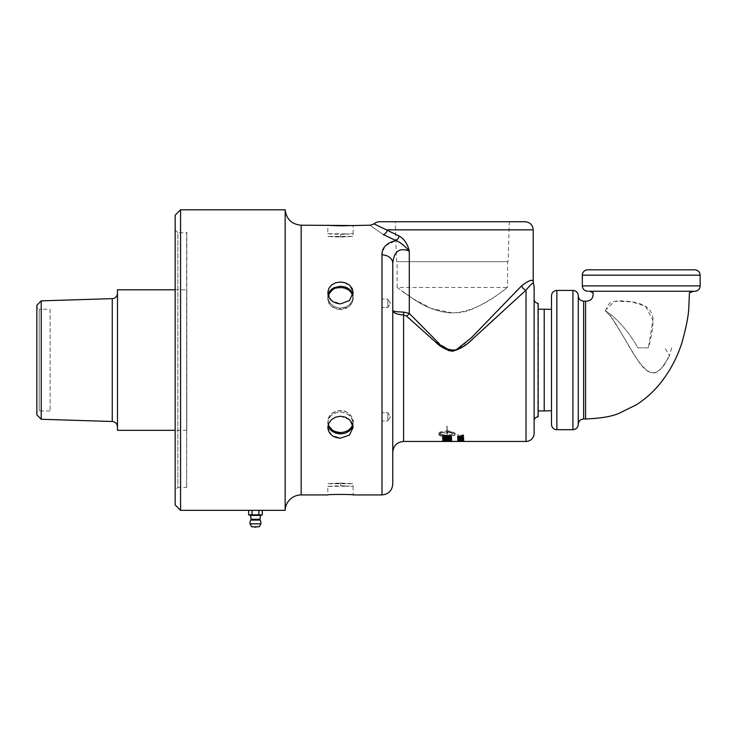 <?xml version="1.0" encoding="UTF-8"?>
<svg xmlns="http://www.w3.org/2000/svg" width="737" height="737" viewBox="0 0 737 737"><rect width="100%" height="100%" fill="white"/><g stroke="black" fill="none" stroke-linecap="round" stroke-linejoin="round"><path stroke-width="0.55" stroke-dasharray="3.69 2.76" d="M285.164 510.345L285.164 209.787M374.055 223.873L399.196 236.061C404.189 238.871 407.561 243.892 409.302 251.124C399.528 247.254 394.019 251.317 392.766 263.302L392.766 484.135M394.203 312.589L392.766 310.369C393.3 311.382 396.902 311.954 403.563 312.083L409.302 313.418A5.058 2.073 -45.6 0 1 406.612 316.155L403.563 314.892L401.131 314.773M381.978 494.923L381.978 254.882L384.659 246.72M385.433 245.817L395.88 240.548L383.277 234.55C365.552 222.307 365.552 222.307 383.277 234.55A5.058 3.878 117.9 0 0 387.34 229.843L533.201 229.843M381.978 254.882A10.797 8.42 180 0 1 392.766 263.302M409.302 313.418L409.302 251.124C404.438 245.568 399.97 242.04 395.88 240.548A5.058 3.141 114.5 0 0 399.196 236.061M534.122 286.776L534.122 433.356M534.122 360.061L534.122 420.873L534.122 360.061M537.835 303.303L537.835 416.829M379.527 221.745L525.103 221.745M405.903 221.745L509.341 221.745L508.097 261.681L396.534 261.681L508.097 261.681M409.477 313.603L433.264 337.767L442.32 345.92M453.006 350.692L457.741 349.089L462.569 345.717L471.293 337.841L521.685 285.763C529.129 280.18 532.962 278.908 533.201 281.921C532.98 278.899 529.138 280.18 521.685 285.763A5.058 3.869 -134.8 0 0 526.025 290.111C530.898 284.224 533.413 282.114 533.551 283.791C533.404 282.114 530.898 284.224 526.025 290.111L487.185 326.076L467.949 342.926L458.073 349.734L452.242 351.273L449.128 350.775M397.271 314.026L396.792 313.87M435.862 342.263L406.612 316.155M262.28 510.345L248.645 510.345M180.565 209.787L180.565 510.345M175.166 504.946L175.166 215.186M175.166 490.123L175.166 230.008L175.166 490.123L177.866 487.424L177.866 232.708L186.636 232.708L186.636 487.424L186.793 232.137L186.664 487.498L186.793 232.137M175.166 230.008L177.866 232.708L177.866 487.424L186.664 487.498M340.476 483.085L340.476 485.821L353.124 486.457L353.124 483.739L327.827 483.739L336.1 483.168L353.124 483.739L340.476 483.085L327.827 483.739L327.827 486.457C327.237 486.328 342.29 485.333 349.495 486.144L327.827 486.457L327.827 494.923M352.074 427.589L353.051 422.08L350.959 417.022L346.436 413.346L340.476 411.992C332.792 412.748 328.573 416.506 327.827 423.259L327.827 427.497L331.53 435.097L340.476 438.156L349.421 435.097L353.124 427.497L349.421 419.602L340.476 416.239C332.792 416.995 328.582 420.744 327.827 427.497L327.827 423.259C328.582 416.506 332.792 412.748 340.476 411.992L345.736 413.033L350.149 416.064L352.673 420.33L352.885 425.378M327.827 292.635L331.53 300.53L340.476 303.893L349.421 300.53L353.124 292.635L349.421 285.035L340.476 281.976C332.792 282.529 328.582 286.085 327.827 292.635L328.048 298.927L329.798 302.824L333.879 306.445L339.057 308.066L344.833 307.43L349.495 304.713L352.664 299.839L352.885 294.754L352.645 299.895L350.112 304.105L345.8 307.071L340.476 308.14C332.792 307.384 328.573 303.626 327.827 296.873L327.827 292.635M350.692 290.516L349.227 289.116M349.126 289.042L347.09 287.762M344.934 286.896L340.476 286.232L340.476 287.596M328.942 292.414L327.827 296.873L328.066 294.754M330.83 430.224L331.797 431.062M340.402 433.9L341.36 433.881M340.476 237.047L340.476 234.311L353.124 233.675L353.124 236.393L327.827 236.393L336.1 236.964L353.124 236.393L340.476 237.047L327.827 236.393L327.827 233.675C327.237 233.804 342.29 234.799 349.495 233.988L327.827 233.675L327.827 225.209M452.315 312.939L430.97 308.333L413.595 299.075L397.086 287.467L507.544 287.467C507.397 287.154 493.228 299.738 473.882 308.232C453.66 318.9 427.368 309.181 413.264 298.863L401.481 290.747C410.223 296.624 429.45 312.506 452.315 312.939C482.44 311.622 507.194 286.223 507.544 287.467L507.544 261.681L397.086 261.681L507.544 261.681M537.835 410.951L537.835 309.181L538.176 410.951M544.219 410.951L544.219 309.181M551.497 309.411L551.497 410.721L551.497 309.411M254.449 526.872L256.476 526.872M250.35 515.403L260.576 515.403L250.35 515.403M250.267 515.403L260.658 515.403M260.806 510.345L250.11 510.345M250.064 523.85L260.861 523.85M258.871 510.345L258.871 514.813L248.645 514.813M252.054 514.813L252.054 510.345M262.28 514.813L258.871 514.813M593.036 292.589L592.327 292.589M585.574 301.157L585.574 418.975M578.278 295.795L578.278 424.337M583.63 301.157L583.63 418.975L583.63 301.157M551.497 424.337L551.497 295.795M693.701 291.244L588.771 291.244L693.701 291.244M694.798 291.244L588.771 291.244M587.684 269.825L694.798 269.825M186.664 246.987L186.664 242.768L186.664 246.987M186.793 246.987L186.793 242.768L186.793 246.987M117.478 289.807L117.478 430.325M175.166 289.807L186.793 289.807L186.793 430.325L186.793 289.807M41.217 300.853L41.217 419.279M36.85 414.774L36.85 305.358M36.85 307.845L36.85 412.287L36.85 307.845L39.208 309.208L39.208 410.924L39.208 309.208L50.098 309.208L50.098 410.924L50.098 309.208M50.098 410.924L39.208 410.924L36.85 412.287M117.478 426.889L117.478 293.243L117.478 426.889M339.72 287.614C331.77 288.922 327.808 292.46 327.827 298.236C329.08 307.569 335.114 308.388 338.403 309.356L347.735 307.421C351.033 305.238 352.83 302.17 353.134 298.227C353.484 296.698 352.572 294.478 350.407 291.566M348.684 290.074L342.152 287.688M332.415 430.15C335.989 432.352 339.591 433.061 343.23 432.287C346.344 432.324 353.069 428.261 353.134 421.905C354.525 419.464 348.113 409.754 340.476 410.62C331.926 412.02 327.707 415.779 327.827 421.905L328.674 425.811M352.71 295.445L353.134 298.227C354.552 300.908 347.744 310.489 340.476 309.512C331.77 307.955 327.56 304.197 327.827 298.227L328.251 295.454M328.251 424.687L327.827 421.896C329.199 412.296 335.252 411.78 338.403 410.776C340.991 410.196 344.096 410.841 347.735 412.711C351.079 414.977 352.885 418.045 353.134 421.905L352.71 424.678M449.929 440.376L443.702 440.321L450.519 439.731L449.929 440.376L449.929 439.547L444.236 439.823L443.702 439.344L450.519 438.902L449.929 439.547M446.871 435.714C442.946 435.668 440.376 435.217 439.151 434.369C440.376 433.467 442.955 432.978 446.871 432.886L446.871 432.131C442.955 432.223 440.376 432.711 439.151 433.596C440.376 434.443 442.946 434.885 446.871 434.931M463.094 441.002L458.257 441.002L463.094 441.002L463.094 440.164L458.257 440.164L463.094 440.164M457.603 441.002L463.748 441.002L457.603 441.002L457.603 440.164L463.748 440.164L463.748 441.002M457.723 440.698L463.628 440.311L458.414 440.597L457.723 440.1L457.723 440.698L457.723 439.86L463.628 439.473L463.628 440.311M463.748 440.164L460.68 439.943L461.399 439.501L457.603 440.164M460.321 439.188L463.168 439.215L463.416 438.46L461.74 439.141L460.763 438.524L457.723 438.524L457.723 439.326L458.414 439.326L458.414 438.727L460.321 439.188L460.321 438.368L463.748 438.045L463.748 438.856L463.748 438.027L463.389 438.515M460.321 438.036L463.168 438.064L463.416 437.152L461.74 437.981L460.763 437.234L457.723 437.234L457.723 438.202L458.414 438.202L458.414 437.465L460.321 438.036L460.321 437.225L463.748 436.829L463.748 437.631M457.88 436.792L463.739 435.853A100.914 41.281 79.8 0 1 463.462 435.65L458.534 436.451L458.534 435.346L457.88 435.346L457.88 436.792L457.88 435.991L463.739 435.07A100.278 41.364 79.7 0 1 463.462 434.867L463.462 435.65M450.906 440.579L450.906 441.417L450.906 440.579L442.679 440.468L451.726 440.615L450.906 440.579L451.726 440.615L451.726 441.454L443.729 441.214A784.472 740.188 103.5 0 0 446.152 441.15L447.202 441.113A792.008 746.618 106.1 0 0 450.491 441.012L442.679 441.445L442.679 440.606L442.679 441.454L442.679 440.597L448.207 440.606L445.176 440.615M445.176 441.454L450.722 441.454M447.119 436.562C451.984 436.479 454.646 435.908 455.107 434.848L455.107 433.881L451.228 432.112L451.228 433.19L454.84 434.369C453.614 435.217 451.044 435.668 447.119 435.714L447.119 432.886A14.095 6.292 180 0 1 447.801 432.895L447.801 433.393L450.703 432.582L447.801 431.274L447.801 431.808A14.095 6.651 0 0 0 447.119 431.799L447.119 426.677L446.871 431.799C442.007 431.965 439.344 432.665 438.883 433.881L438.883 434.848C439.344 435.908 442.007 436.479 446.871 436.562L446.871 437.861A476.48 415.088 -57.3 0 1 445.848 437.999L447 439.326L448.151 437.686A476.48 414.176 -56.7 0 1 447.119 437.824L447.119 437.023A479.769 417.778 123.6 0 0 448.151 436.884L447 438.506L445.848 437.188A479.769 418.69 122.9 0 0 446.871 437.059L446.871 435.77C442.007 435.687 439.344 435.125 438.883 434.065L438.883 433.116C439.344 431.91 442.007 431.219 446.871 431.053L446.871 426.741M443.388 440.8L450.832 440.431L451.541 439.399L442.679 440.017L443.388 440.8L443.388 439.961L450.832 439.602L450.832 440.431M462.937 441.417L457.594 441.343L462.937 441.417L462.937 440.579L463.628 440.394L463.628 441.233L463.628 440.367L463.02 440.367L463.02 441.214M461.399 441.435L461.399 440.597L460.68 440.597L461.399 440.597L461.399 441.454L460.68 441.454L460.68 440.606L460.68 441.435M457.603 436.765L460.321 436.147L463.739 436.967L461.086 436.415L461.15 437.124L459.639 437.308L457.603 436.765L457.603 437.566M463.739 436.967L463.739 437.778M461.086 436.415L461.086 436.958M461.491 436.792L461.491 437.594M460.514 436.415L458.248 436.765L460.634 436.958L460.514 436.415L460.514 436.949M458.58 436.534L458.58 437.05M463.389 438.414L462.55 438.414L462.735 437.806L459.105 437.75L458.276 438.018L458.469 439.04M458.469 438.22L458.801 439.178L458.801 438.377L457.963 438.487M457.963 438.377L457.594 437.999L457.594 438.819M457.594 437.999L457.935 437.677L457.935 438.497M457.935 437.677L460.339 437.833L460.339 438.644M460.339 437.833L460.395 438.644M460.782 437.621L463.748 438.027M463.748 438.045L462.578 437.649L463.066 438.432M462.735 437.806L462.735 438.377M460.745 438.128L460.745 438.939M460.091 438.128L460.091 438.939M463.628 439.215L457.705 438.985L463.628 438.644L463.628 440.044M463.628 438.644L463.628 440.164M463.02 439.215L463.02 440.044M459.068 439.012L459.068 439.685M459.068 439.215L459.068 440.044M458.525 439.215L458.525 439.685M463.02 438.644L463.02 439.464M458.469 439.878L463.748 439.759L458.46 439.648L458.469 440.708M458.276 439.759L458.276 440.339M457.963 439.961L457.953 441.242M457.594 439.749L457.594 440.588M457.935 439.565L457.594 441.343M460.339 439.648L460.339 440.486M460.395 439.648L460.395 440.486M463.748 439.759L463.748 440.597M463.066 439.768L463.066 440.358M462.735 439.639L462.735 440.321M460.745 439.823L460.745 440.652M463.02 440.367L463.628 440.367M463.628 440.1L463.628 440.938M463.02 440.284L463.02 440.818M459.068 440.284L459.068 441.048M459.068 440.367L459.068 441.214M458.525 440.367L458.525 441.048M463.02 440.21L463.02 441.048M463.02 440.1L463.02 440.938M458.257 440.164L458.257 441.002M458.607 439.86L458.607 440.698M463.628 439.335L458.414 439.759L458.414 440.597M458.414 439.27L457.723 439.27L457.723 440.1M457.723 439.27L457.723 439.86M461.399 438.681L460.68 438.681L461.399 438.681L461.399 439.501M461.399 439.132L461.399 439.961M460.68 438.681L460.68 439.501M460.68 439.132L460.68 440.781M463.416 437.649L463.416 438.46M462.891 437.824L462.891 438.644M462.707 439.077L462.707 438.257L463.066 438.865M462.707 438.257L460.892 438.248L460.892 439.068M460.892 438.248L460.616 438.828M460.616 438.008L460.763 438.524M460.763 437.714L457.723 437.714L457.723 439.326M457.723 437.714L458.414 439.326M458.414 437.907L459.989 437.907L459.989 438.727M459.989 437.907L459.952 438.856M463.748 436.829L463.416 436.35L463.416 437.152M463.416 436.35L462.578 436.35L462.578 437.152M462.891 437.373L462.891 436.571L462.578 437.17M462.891 436.571L463.066 437.64M463.066 436.838L462.707 437.889M462.707 437.087L460.892 437.078L460.892 437.879M460.892 437.078L460.616 437.594M460.763 436.433L457.723 436.433L457.723 437.234M457.723 436.433L457.723 438.202M457.723 437.391L458.414 437.391L458.414 438.202M458.414 436.663L459.989 436.663L459.989 437.465M459.989 436.663L459.952 437.631M463.739 435.07L463.739 435.853M463.462 434.867L458.534 435.659L458.534 436.451M458.534 434.563L457.88 434.563L457.88 435.346M457.88 434.563L457.88 435.991M451.541 436.037A2830.596 2639.142 152.2 0 1 443.904 436.461L451.541 437.244L442.679 436.682L442.679 436.147A2964.002 2754.51 -26.5 0 0 449.69 435.76L442.679 434.922L451.541 435.595L451.541 436.838M451.541 435.595L451.541 436.387M442.679 436.682L442.679 437.483M442.679 436.147L442.679 436.949M442.679 434.922L442.679 435.705M442.679 434.517L442.679 435.291M442.679 437.115L442.679 437.916L442.679 437.115L451.541 437.925L451.541 439.547M451.541 437.925L450.629 439.482M450.629 438.404L443.591 437.824L443.591 438.322L443.591 437.511M443.591 437.824L443.591 438.92M442.679 438.036L442.679 438.847M443.591 437.198L443.591 438.008M450.491 439.694L442.679 439.261L450.491 439.51L450.491 438.773L451.541 438.847L451.541 440.579M451.541 438.847L451.541 439.676M450.491 439.51L450.491 440.339M450.491 438.773L450.491 439.593M450.823 439.989L451.541 440.477L442.679 440.247L443.038 439.694L448.815 439.786L450.823 439.989L450.823 440.827M451.541 440.284L451.541 441.131M442.679 440.311L443.729 440.376A790.985 747.143 103.6 0 0 446.152 440.311L447.202 440.275A798.604 753.629 106.3 0 0 450.491 440.173L451.541 440.486L451.541 441.316L451.541 439.998L442.679 440.311L442.679 441.15M442.679 440.247L442.679 441.085M442.679 439.989L442.679 440.827M444.678 439.639L444.678 440.468M446.576 439.906L446.576 440.744M446.613 439.906L446.613 440.744M445.986 439.943L443.683 440.164A788.977 743.863 73.5 0 0 446.281 440.247L445.986 440.606M450.16 440.081L447.258 440.284A792.349 748.35 76 0 0 450.537 440.376L450.16 440.081L450.16 440.726M450.537 440.293L450.537 440.781M450.537 440.376L450.537 441.214M447.258 440.284L447.258 441.122M447.258 440.146L447.258 440.625M447.488 439.98L447.488 440.606M446.281 440.118L446.281 440.662M446.281 440.247L446.281 441.085M443.683 440.164L443.683 441.002M443.914 439.842L443.914 440.45M444.844 439.823L444.844 440.477M449.994 441.445L449.994 440.606L450.722 440.615L449.994 440.588L450.722 440.615L450.722 441.408M442.679 440.468L442.679 441.306M442.679 440.385L442.679 441.233M451.541 439.998L451.541 440.837M443.729 440.588L443.729 441.435M443.729 440.376L443.729 441.214M446.152 440.311L446.152 441.15M446.152 440.56L446.152 441.399M447.202 440.542L447.202 441.389M447.202 440.275L447.202 441.113M450.491 440.173L450.491 441.012M450.491 440.505L450.491 441.352M446.871 426.05L447.119 431.799M447.119 425.986L447.119 426.677M446.871 431.053L446.871 431.799M447.119 431.053A14.243 6.725 180 0 1 447.801 431.062L447.801 430.537L450.703 431.836L447.801 432.628L447.801 432.14A14.243 6.357 0 0 0 447.119 432.131L447.119 434.931C451.044 434.885 453.614 434.443 454.84 433.596L451.228 432.435L451.228 431.366L455.107 433.116L455.107 434.065C454.646 435.125 451.984 435.687 447.119 435.77M455.107 433.116L455.107 433.881M451.228 431.366L451.228 432.112M451.228 432.435L451.228 433.19M454.84 433.596L454.84 434.369M455.107 434.065L455.107 434.848M446.871 437.059L446.871 437.861M445.848 437.188L445.848 437.999M447 438.506L447 439.326M448.151 436.884L448.151 437.686M447.119 437.023L447.119 437.824M447.119 434.931L447.119 435.714M447.119 432.131L447.119 432.886M446.871 435.77L446.871 436.562M446.871 432.131L446.871 432.886M439.151 433.596L439.151 434.369M447.801 432.14L447.801 432.895M447.801 432.628L447.801 433.393M450.703 431.836L450.703 432.582M447.801 430.537L447.801 431.274M447.801 431.062L447.801 431.808M438.883 433.116L438.883 433.881M438.883 434.065L438.883 434.848M450.832 439.602L451.541 439.003L451.541 439.832M451.541 438.579L442.679 439.188L442.679 440.017M442.679 439.188L442.679 440.367M442.679 439.538L443.388 439.961M450.519 439.077L450.519 439.906M450.519 438.902L450.519 439.731M443.702 439.344L443.702 440.173M443.702 439.492L443.702 440.321M444.236 439.823L444.236 440.652M463.628 440.579L463.628 441.417M463.628 440.394L462.79 440.394L462.79 441.233M462.79 440.394L458.276 440.496L458.276 441.334M458.276 440.496L458.469 441.288M458.469 440.44L458.792 441.251L458.792 440.404L457.953 440.404M457.594 440.496L460.395 440.56L460.395 441.408M460.395 440.56L461.408 440.533L461.408 441.371M461.408 440.533L462.937 440.44L462.937 441.288M461.592 440.606L457.723 440.523L461.592 440.45L461.592 441.445M461.592 440.45L461.592 441.288M461.592 440.486L463.628 440.486L463.628 441.334M463.628 440.486L463.628 441.371M463.628 440.523L461.592 440.523M460.763 440.606L460.763 441.435M460.957 440.486L460.957 441.334L460.957 440.523L458.654 440.523L460.957 440.523M460.957 440.45L460.957 441.288M460.957 440.597L460.957 441.435M458.654 440.523L458.654 441.334M605.178 310.599L614.501 301.286L631.701 301.811L645.511 306.325L652.899 320.171L648.385 347.836L637.91 347.836C629.978 333.916 620.886 322.778 610.614 314.413L605.178 310.599L610.614 314.413C620.913 322.824 630.015 333.962 637.91 347.836L648.376 347.836C651.13 338.338 652.641 330.01 652.927 322.824C653.783 314.404 650.467 305.975 636.206 302.677C625.381 300.447 617.256 300.245 611.821 302.069C609.195 303.036 607.389 305.468 606.404 309.356L605.178 310.599L610.614 316.339C619.587 328.223 630.789 351.199 639.559 362.632C651.637 377.795 656.354 372.931 660.813 368.924C668.643 358.993 672.43 349.964 665.916 361.885C663.715 366.529 660.168 370.103 655.294 372.59C650.66 373.042 647.003 371.568 644.331 368.15C639.209 365.635 624.838 337.288 610.614 316.339C619.587 328.223 630.789 351.199 639.559 362.632C651.637 377.795 656.354 372.931 660.813 368.924C668.643 358.993 672.43 349.964 665.916 361.885C663.715 366.529 660.168 370.103 655.294 372.59C650.66 373.042 647.003 371.568 644.331 368.15C639.209 365.635 624.838 337.288 610.614 316.339L610.614 314.413L610.614 316.339L605.178 310.599M381.978 299.093L381.978 307.486L381.978 299.093L381.978 307.486L381.978 299.093L387.874 299.093L387.874 307.486L387.874 299.093L387.874 307.486L387.874 299.093L381.978 299.093M390.398 303.294L387.874 299.093L390.398 303.294L387.874 307.486L381.978 307.486L387.874 307.486L390.398 303.294M381.978 421.039L381.978 412.646L381.978 421.039L381.978 412.646L381.978 421.039L387.874 421.039L387.874 412.646L387.874 421.039L387.874 412.646L387.874 421.039L381.978 421.039M390.398 416.838L387.874 421.039L390.398 416.838L387.874 412.646L381.978 412.646L387.874 412.646L390.398 416.838M301.175 225.209L301.175 494.923M403.563 312.083L403.563 441.454M526.025 441.454L526.025 290.111M251.013 519.244L259.912 519.244M260.152 520.082L250.773 520.082M251.575 526.697L259.35 526.697M572.925 429.689L572.925 290.442M556.859 290.442L556.859 429.689M582.322 285.892L700.15 285.892M700.15 275.177L582.322 275.177M112.254 421.49L112.254 298.642M340.476 411.992L340.476 410.62M340.476 308.14L340.476 309.512M459.639 437.308L459.639 437.889M458.128 436.359L458.128 437.152M460.321 436.147L460.321 436.949M462.799 436.359L462.799 437.161M460.634 436.958L460.634 437.769M459.602 437.078L459.602 437.889M460.137 436.405L460.137 436.949M459.022 437.538L459.022 438.349M461.869 437.511L461.869 438.322M463.204 437.649L463.204 438.46M461.813 437.723L461.813 438.322M460.957 437.815L460.957 438.386M459.105 437.75L459.105 438.349M458.46 437.833L458.46 438.377M459.022 439.473L459.022 440.311M461.869 439.455L461.869 440.284M463.204 439.538L463.204 440.376M461.813 439.584L461.813 440.284M460.957 439.639L460.957 440.33M459.105 439.602L459.105 440.311M458.46 439.648L458.46 440.321M460.671 440.339L460.671 441.177M462.458 440.063L462.458 440.901M460.68 440.044L460.68 440.873M458.875 440.063L458.875 440.901M458.865 440.247L458.865 441.085M462.468 440.247L462.468 441.085M463.168 438.386L463.168 439.215M461.749 438.506L461.749 439.335M461.74 438.322L461.74 439.141M463.168 437.253L463.168 438.064M461.749 437.4L461.749 438.211M461.74 437.17L461.74 437.981M448.815 439.786L448.815 440.615M443.038 439.694L443.038 440.523M448.87 439.952L448.87 440.615M449.994 440.588L449.994 441.389M448.234 440.56L448.234 441.343M448.207 440.505L448.207 441.343M447.119 440.026L447.119 440.864M447.101 439.869L447.101 440.708M461.362 440.486L461.362 441.325M459.262 440.542L459.262 441.38M458.515 440.533L458.515 441.371M459.215 440.569L459.215 441.417M353.124 486.457L353.124 494.923M353.124 296.873L353.124 292.635L353.124 296.873M353.124 427.497L353.124 423.259L353.124 427.497M353.124 233.675L353.124 225.209M397.086 287.467L397.086 261.681M396.534 261.681L395.281 221.745M186.793 430.325L175.166 430.325M353.124 423.259L353.124 421.905L353.124 423.259M450.722 440.615L451.726 440.615M460.68 440.615L461.399 440.615M671.683 347.836L669.417 355.851L664.931 347.836"/><path stroke-width="1.11" d="M252.054 510.345L180.565 510.345L180.565 209.787L285.164 209.787C286.389 219.202 291.723 224.334 301.175 225.209L301.175 494.923A16.021 16.021 0 0 0 285.164 510.345L252.054 510.345L252.054 514.813L258.871 514.813L258.871 510.345M285.164 209.787L285.164 510.345M392.766 263.302L392.766 310.369L392.766 263.302C394.019 251.317 399.528 247.263 409.302 251.124C407.561 243.892 404.189 238.871 399.196 236.061L374.055 223.873A8.098 8.098 0 0 1 379.527 221.745L525.103 221.745C530.023 222.224 532.713 224.923 533.201 229.843L387.34 229.843A5.058 3.878 -62.1 0 1 383.277 234.55C365.552 222.307 365.552 222.307 383.277 234.55L395.87 240.548C386.501 242.943 381.867 247.715 381.978 254.882A10.797 8.42 -0 0 1 392.766 263.302L392.766 484.135C392.13 490.685 388.528 494.287 381.978 494.923L381.978 254.882M403.563 312.083C396.902 311.954 393.3 311.382 392.766 310.369C393.3 313.041 396.902 314.542 403.563 314.892L406.612 316.155A5.058 2.073 134.4 0 0 409.302 313.418L403.563 312.083L403.563 441.454C397.003 442.099 393.411 445.692 392.766 452.251M384.659 246.72L385.433 245.817M399.196 236.061A5.058 3.141 -65.5 0 1 395.87 240.548C399.97 242.04 404.447 245.568 409.302 251.124L409.302 313.418L436.184 340.54C441.629 347.588 448.28 350.692 456.12 349.882L471.358 337.776L521.685 285.763C529.129 280.18 532.962 278.908 533.201 281.921C532.98 278.899 529.138 280.18 521.685 285.763A5.058 3.869 45.2 0 0 526.025 290.111C530.898 284.224 533.413 282.114 533.551 283.791C533.404 282.114 530.898 284.224 526.025 290.111L526.025 441.454A8.098 8.098 0 0 0 534.122 433.356L534.122 286.776L533.201 281.921L533.201 229.843M534.122 420.873A4.044 4.044 0 0 1 538.176 416.829L538.176 303.303C535.716 303.064 534.362 301.719 534.122 299.259M509.341 221.745L405.903 221.745M442.32 345.92L449.413 350.232L453.006 350.692M401.131 314.773L397.271 314.026M396.792 313.87L394.203 312.589M460.957 441.435L458.654 441.371L460.957 441.435M449.128 350.775L441.325 346.482L435.862 342.263M406.612 316.155L435.171 341.682C439.952 346.574 445.682 349.771 452.38 351.273C460.238 349.071 466.963 345.008 472.555 339.084L526.025 290.111M250.11 510.345L260.806 510.345M180.565 510.345L175.166 504.946L175.166 215.186L180.565 209.787M327.827 494.923C327.053 494.278 353.907 494.278 353.124 494.923C353.907 494.278 327.053 494.278 327.827 494.923L301.175 494.923M327.827 427.497L328.794 423.259L331.53 419.602L335.639 417.124L340.476 416.239L345.321 417.124L349.421 419.602L352.166 423.259L353.124 427.497L349.421 435.097L340.476 438.156C332.792 437.603 328.582 434.047 327.827 427.497M327.827 292.635L328.794 288.489L331.53 285.035L335.639 282.768L340.476 281.976L345.321 282.768L349.421 285.035L352.166 288.489L353.124 292.635L349.421 300.53L340.476 303.893C332.792 303.137 328.582 299.388 327.827 292.635M327.827 225.209C327.246 225.329 342.171 226.259 349.421 225.504L301.175 225.209M374.055 223.873L370.628 225.2L340.476 225.798M328.066 294.754L332.433 288.6L340.476 286.232L345.063 286.933L348.518 288.6L351.365 291.373L352.885 294.754L350.692 290.516M347.09 287.762L344.934 286.896M340.476 286.232L333.925 287.725L330.83 289.917L328.942 292.414M352.885 425.378L351.328 428.805L348.868 431.292L345.349 433.107L341.471 433.872L332.433 431.532L328.066 425.378L328.72 427.257M328.748 427.322L330.83 430.224M331.797 431.062L335.657 433.116L340.402 433.9M341.36 433.881L345.441 433.07M345.478 433.061L349.117 431.099M349.145 431.071L352.074 427.589M538.176 309.181L544.219 309.181L544.219 410.951L538.176 410.951M544.219 309.181L551.497 309.411M255.463 527.213A1.686 1.686 0 0 1 254.449 526.872L256.476 526.872A1.686 1.686 0 0 1 255.463 527.213M251.87 526.872L259.35 526.697L260.861 523.85L250.064 523.85A5.481 5.481 0 0 1 250.773 520.082A1.686 1.686 0 0 0 251.013 519.244A10.125 10.125 0 0 0 250.35 515.403M258.871 514.813L262.28 514.813L260.658 515.403L250.267 515.403L248.645 514.813L252.054 514.813M248.645 510.345L248.645 514.813M262.28 514.813L262.28 510.345M572.925 429.689L556.859 429.689L556.859 290.442L572.925 290.442L572.925 429.689C576.177 429.376 577.955 427.589 578.278 424.337C578.6 421.094 580.378 419.307 583.63 418.985L585.574 418.975L585.574 301.157C591.083 301.092 593.571 298.236 593.036 292.589L592.327 292.589A5.352 5.352 0 0 0 588.771 291.244L694.798 291.244A5.352 5.352 0 0 0 700.15 285.892L582.322 285.892L582.322 275.177A5.352 5.352 0 0 1 587.684 269.825L694.798 269.825C698.05 270.138 699.837 271.925 700.15 275.177L700.15 285.892M572.925 290.442A5.352 5.352 0 0 1 578.278 295.795L578.278 424.337M585.574 301.157L583.63 301.157C580.388 300.834 578.6 299.047 578.278 295.795M583.63 418.975L583.63 301.157L583.63 418.975M556.859 429.689A5.352 5.352 0 0 1 551.497 424.337L551.497 295.795C551.82 292.543 553.598 290.756 556.859 290.442M175.166 430.325L117.478 430.325L117.478 289.807L175.166 289.807M41.217 300.853L36.85 305.358L36.85 414.774L41.217 419.279L41.217 300.853L112.254 298.642L112.254 421.49C115.442 421.886 117.183 423.692 117.478 426.889M117.478 293.243A5.399 5.399 0 0 1 112.254 298.642M342.152 287.688L339.72 287.614M350.407 291.566L348.684 290.074M328.674 425.811L332.415 430.15M328.251 295.454C331.42 290 334.81 287.43 338.403 287.734C341.581 287.568 348.988 286.914 352.71 295.445M352.71 424.678C350.711 429.579 346.63 432.195 340.476 432.536C333.29 431.735 329.209 429.118 328.251 424.687M445.986 440.781L443.683 441.002A782.473 736.945 73.6 0 0 446.281 441.085L445.986 440.606M450.16 440.919L447.258 441.122A785.817 741.385 76.1 0 0 450.537 441.214L450.16 440.726M460.514 437.207L458.248 437.566L460.634 437.769L460.514 436.949M461.15 437.935L457.603 437.566L460.321 436.949L462.799 437.161L463.656 437.971L461.086 437.207L461.15 437.935L461.15 437.244M458.46 438.653L458.801 439.197L457.963 439.197L457.935 438.497L459.022 438.349L463.748 438.837L462.55 439.234L462.735 438.626L460.091 438.939L458.46 438.377M463.02 439.464L463.628 440.044L457.705 439.814L463.02 439.464M458.46 440.486L463.748 440.597L458.46 440.321M463.02 440.938L457.705 441.104L463.02 440.938M442.679 435.291L451.541 436.838A2802.94 2612.573 151.9 0 1 443.904 437.262L451.541 438.045L442.679 437.483L442.679 436.949A2934.964 2726.743 -26.8 0 0 449.69 436.553L442.679 435.291M450.629 438.662L451.541 438.745L451.541 439.547L442.679 438.847L442.679 437.916L450.629 438.662M450.491 439.593L451.541 439.676L451.541 440.579L442.679 440.09L450.491 440.339L450.491 439.593M446.613 440.744L451.541 441.316L442.679 441.085L443.038 440.523L446.613 440.744M449.994 441.445L526.025 441.454M450.906 441.417L443.444 441.454M460.957 441.288L457.723 441.371L460.957 441.288M458.248 437.17L458.156 437.962M458.156 437.152L457.603 436.765M463.057 437.225L463.057 437.741M460.837 436.958L460.837 437.538M457.963 438.487L457.963 439.197M463.389 438.515L463.389 439.234M443.591 438.11L442.679 437.916M451.541 439.749L450.491 439.694M260.576 515.403L259.912 519.244L251.013 519.244M250.773 520.082L260.152 520.082A5.481 5.481 0 0 1 260.861 523.85M582.322 275.177L700.15 275.177M340.476 433.9L340.476 432.536M353.124 494.923L381.978 494.923M551.497 410.721L544.219 410.951M259.912 519.244L260.152 520.082M251.575 526.697L250.064 523.85M585.574 418.975C600.71 418.376 611.839 416.497 618.96 413.346L636.215 404.871C645.161 399.168 652.991 392.222 659.716 384.014C669.767 371.595 677.183 357.749 681.983 342.493C686.276 327.191 688.561 315.399 688.837 307.099L689.436 292.589M690.145 292.589L693.701 291.244M582.322 285.892C582.645 289.144 584.432 290.922 587.684 291.244M41.217 419.279L112.254 421.49M403.563 441.454L442.679 441.454"/></g></svg>
